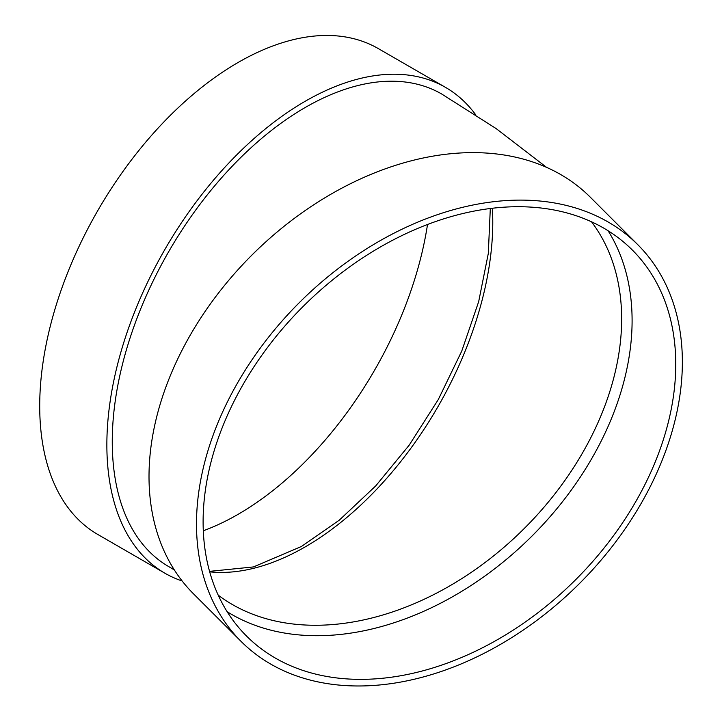 <?xml version="1.0" encoding="UTF-8"?>
<svg xmlns="http://www.w3.org/2000/svg" width="722" height="722" viewBox="0 0 722 722"><rect width="100%" height="100%" fill="white"/><g stroke="black" fill="none" stroke-linecap="round" stroke-linejoin="round"><path stroke-width="1.08" d="M608.077 230.742A272.88 192.954 -45 0 1 532.213 535.823A272.88 192.954 -45 0 1 227.132 611.687M241.076 641.407L193.595 593.926A280.524 198.36 -45 0 1 149.012 476.538A280.524 198.36 -45 0 1 318.366 201.808A280.524 198.36 -45 0 1 590.307 197.205L637.788 244.686A280.524 198.36 -45 0 1 579.694 583.304A280.524 198.36 -45 0 1 241.076 641.407A280.524 198.36 -45 0 1 196.492 524.028A280.524 198.36 -45 0 1 365.846 249.289A280.524 198.36 -45 0 1 637.788 244.686M546.572 167.36L496.131 128.579L441.656 93.986A272.88 157.549 120 0 0 231.374 167.089A272.88 157.549 120 0 0 112.262 441.711A272.88 157.549 120 0 0 168.777 566.626L174.354 569.956M182.161 580.993A280.524 161.963 -60 0 1 164.959 573.25A280.524 161.963 -60 0 1 164.959 249.325A280.524 161.963 -60 0 1 445.483 87.362A280.524 161.963 -60 0 1 475.753 114.861M164.959 573.25L97.813 534.479A280.524 161.963 -60 0 1 97.813 210.553A280.524 161.963 -60 0 1 378.328 48.6L445.483 87.362M427.514 224.497A272.88 157.549 -60 0 1 238.07 514.344A272.88 157.549 -60 0 1 203.306 530.769M203.108 521.816A272.88 192.954 -45 0 1 367.85 254.568A272.88 192.954 -45 0 1 632.391 250.083A272.88 192.954 -45 0 1 575.876 579.486A272.88 192.954 -45 0 1 246.482 636.001A272.88 192.954 -45 0 1 203.108 521.816M218.206 595.145A265.245 187.558 135 0 0 391.956 612.13A265.245 187.558 135 0 0 591.526 221.816M492.386 208.252A265.245 153.136 -60 0 1 305.216 546.879A265.245 153.136 -60 0 1 209.687 571.833M209.56 571.364L253.458 566.932L301.399 546.5L339.241 520.201L375.684 485.951L409.166 445.185L438.263 399.591L461.755 351.082L478.668 301.67L488.307 253.458L490.31 208.505"/></g></svg>
